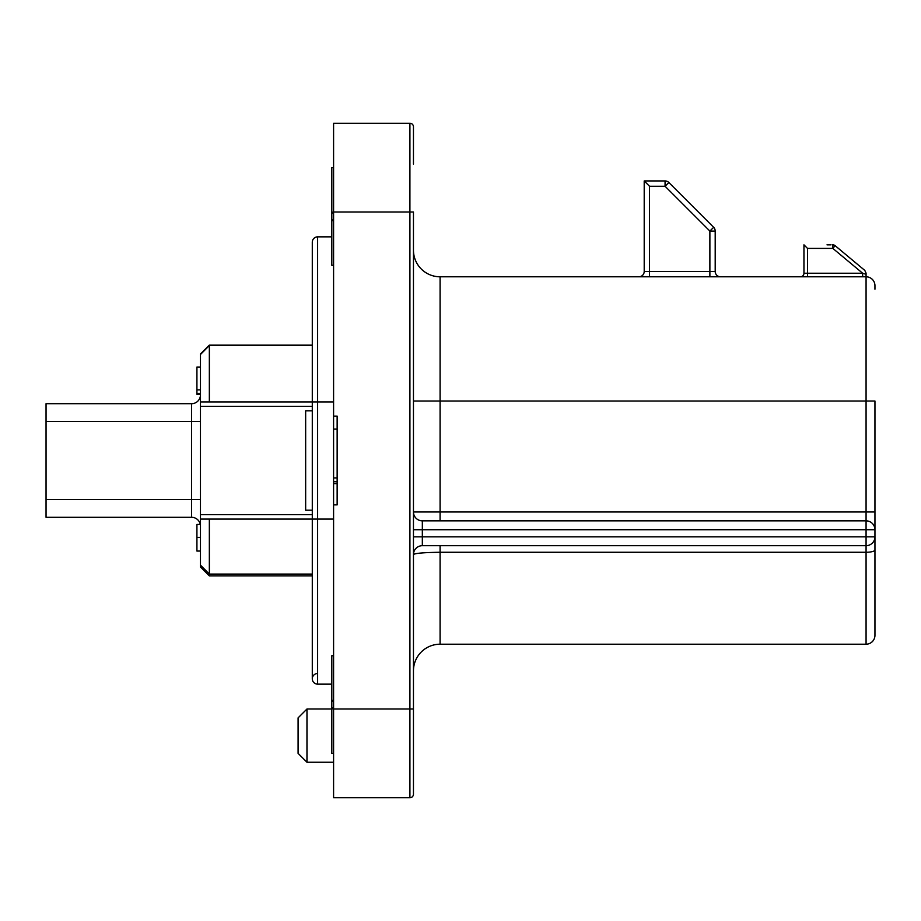 <?xml version="1.0" encoding="UTF-8"?>
<svg xmlns="http://www.w3.org/2000/svg" width="921" height="921" viewBox="0 0 921 921"><rect width="100%" height="100%" fill="white"/><g stroke="black" fill="none" stroke-linecap="round" stroke-linejoin="round"><path stroke-width="1.38" d="M306.969 762.243L298.093 753.366L298.093 717.862L306.969 708.997L306.969 762.243L333.586 762.243M413.46 126.81A3.546 3.546 0 0 0 409.914 123.264A3.546 3.546 0 0 1 413.46 126.81L413.46 164.088M333.586 708.997L333.586 797.736L409.914 797.736A3.546 3.546 0 0 0 413.46 794.19L413.46 708.997L333.586 708.997L333.586 212.003L409.914 212.003L409.914 797.736A3.546 3.546 0 0 0 413.46 794.19M413.46 756.912L413.46 212.003L409.914 212.003L409.914 123.264L333.586 123.264L333.586 212.003M191.591 403.697L46.05 403.697L46.05 421.45L191.591 421.45L191.591 403.697A8.876 8.876 0 0 0 200.467 394.833A8.876 8.876 0 0 1 191.591 403.697M200.467 526.167A8.876 8.876 0 0 0 191.591 517.303L46.05 517.303L46.05 421.45M312.288 410.801L305.657 410.801L305.657 510.199L312.288 510.199M200.294 524.429L196.921 524.429L196.921 551.057L200.467 551.057M200.467 367.053L196.921 367.053L196.921 394.315L200.467 394.315M200.467 537.427L196.921 537.427M200.467 389.882L196.921 389.882M200.467 393.371L196.921 393.371M333.586 519.076L200.467 519.076L200.467 401.924L209.343 401.924L200.467 401.924L200.467 353.998L209.343 345.133L312.288 345.133M209.343 574.094L209.343 519.076L200.467 519.076L200.467 565.137L209.343 574.094L312.288 574.094M312.288 575.867L209.343 575.867L200.467 567.002L200.467 565.137M312.288 345.548L209.343 345.548L209.343 401.924L312.288 401.924L312.288 242.177A5.33 5.33 0 0 1 317.618 236.858A5.33 5.33 0 0 0 312.288 242.177A5.33 5.33 0 0 1 317.618 236.858A5.33 5.33 0 0 0 312.288 242.177M209.343 345.548L200.467 354.481M862.655 276.795L862.655 273.238L866.074 274.297L866.074 273.134L866.074 276.093L866.074 273.134L864.796 270.406L835.117 245.665A3.546 3.546 0 0 0 832.837 244.848L832.388 244.848M834.046 245.055L832.365 244.848L834.046 245.055M827.023 244.848L831.007 244.848M668.842 182.508A5.33 5.33 0 0 0 665.077 180.942L644.205 180.942L644.205 271.465L644.205 180.942L649.535 186.272L665.077 186.272L665.077 180.942A5.33 5.33 0 0 1 668.842 182.508L665.077 186.272L709.884 231.079L713.648 227.314L668.842 182.508M715.203 231.079A5.33 5.33 0 0 0 713.648 227.314A5.33 5.33 0 0 1 715.203 231.079L709.884 231.079L709.884 271.465L715.203 271.465L715.203 231.079M866.074 273.134L866.074 276.795L440.088 276.795L440.088 401.038L866.074 401.038L866.074 520.849A8.876 8.876 0 0 1 874.95 529.725L874.95 536.828A8.876 8.876 0 0 1 866.074 545.692L422.336 545.692A8.876 8.876 0 0 0 413.46 554.569C414.887 553.268 423.764 552.496 440.088 552.266L440.088 644.205L866.074 644.205A8.876 8.876 0 0 0 874.95 635.329L874.95 529.725L866.074 529.725L866.074 520.849L422.336 520.849L422.336 529.725L866.074 529.725L866.074 536.828L422.336 536.828L422.336 545.692A8.876 8.876 0 0 0 413.46 554.569M333.586 700.305L331.813 700.305L331.813 701.077L333.586 701.077M333.586 708.03L331.813 708.03L331.813 701.077M333.586 708.813L331.813 708.813L331.813 708.03M333.586 212.187L331.813 212.187L331.813 212.97L333.586 212.97M333.586 219.923L331.813 219.923L331.813 212.97M333.586 220.695L331.813 220.695L331.813 219.923M331.813 236.858L317.618 236.858L317.618 684.142A5.33 5.33 0 0 1 312.288 678.823A5.33 5.33 0 0 1 317.618 673.493A5.33 5.33 0 0 0 312.288 678.823A5.33 5.33 0 0 0 317.618 684.142L331.813 684.142M331.813 220.695L331.813 265.26L333.586 265.26M333.586 167.634L331.813 167.634L331.813 212.187M331.813 708.813L331.813 753.366L333.586 753.366M333.586 655.74L331.813 655.74L331.813 700.305M803.952 273.238A3.546 3.546 0 0 1 800.407 276.795A3.546 3.546 0 0 0 803.952 273.238L807.498 273.238L807.498 248.394L803.952 244.848L803.952 273.238L803.952 244.848M440.088 520.849L440.088 511.972L874.95 511.972L874.95 401.038L866.074 401.038L866.074 276.093M866.074 276.795A8.876 8.876 0 0 1 874.95 285.671L874.95 289.217M874.95 519.962L874.95 549.952A8.876 2.303 180 0 1 866.074 552.266L440.088 552.266L440.088 545.692M337.144 429.117L333.586 429.117M333.586 481.741L337.144 481.741L337.144 477.93L333.586 477.93M337.144 483.64L333.586 483.64M333.586 416.131L337.144 416.131L337.144 504.869L333.586 504.869M874.95 635.329A8.876 8.876 0 0 1 866.074 644.205L866.074 536.828L874.95 536.828L874.95 549.952M874.95 511.972L874.95 529.725M644.205 271.465A5.33 5.33 0 0 1 638.886 276.795A5.33 5.33 0 0 0 644.205 271.465L649.535 271.465L649.535 186.272M720.533 276.795A5.33 5.33 0 0 1 715.203 271.465M413.46 401.038L440.088 401.038L440.088 511.972L413.46 511.972A8.876 8.876 0 0 0 422.336 520.849M440.088 644.205A26.628 26.628 0 0 0 413.46 670.833A26.628 26.628 0 0 1 440.088 644.205M440.088 276.795A26.628 26.628 0 0 1 413.46 250.167M191.591 517.303L191.591 499.55L46.05 499.55M200.467 499.55L191.591 499.55L191.591 421.45L200.467 421.45M200.467 406.368L312.288 406.368M312.288 514.632L200.467 514.632M413.46 529.725L422.336 529.725L422.336 536.828L413.46 536.828M807.498 248.394L832.837 248.394L835.117 245.665A3.546 3.546 0 0 0 832.837 244.848L832.837 248.394L862.655 273.238L807.498 273.238L807.498 276.795M333.586 401.924L312.288 401.924L312.288 678.823A5.33 5.33 0 0 0 317.618 684.142M649.535 276.795L649.535 271.465L709.884 271.465L709.884 276.795M306.969 708.997L331.813 708.997"/></g></svg>
